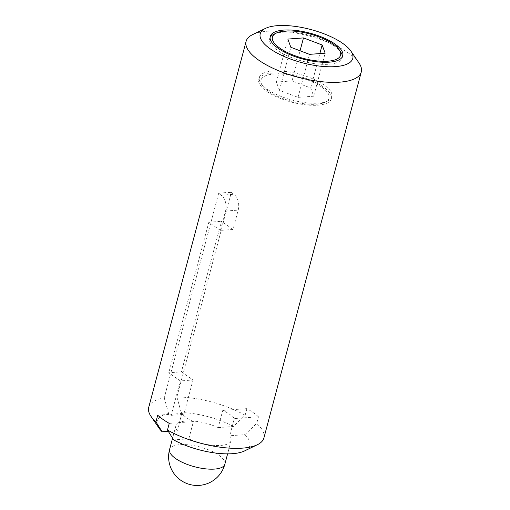 <?xml version="1.0" encoding="UTF-8"?>
<svg xmlns="http://www.w3.org/2000/svg" width="510" height="510" viewBox="0 0 510 510"><rect width="100%" height="100%" fill="white"/><g stroke="black" fill="none" stroke-linecap="round" stroke-linejoin="round"><path stroke-width="0.38" stroke-dasharray="2.55 1.91" d="M223.284 222.583L231.291 192.474L233.829 194.259A11.915 7.739 -94.2 0 1 238.189 210.107L233.038 229.462L221.48 221.308L181.433 371.841L183.23 373.11L223.284 222.583M233.038 229.462L220.384 230.399L225.535 211.044A11.915 7.739 -94.2 0 0 221.174 195.196L218.643 193.411A59.581 21.343 -165.1 0 1 231.291 192.474M234.307 418.57A28.598 10.245 -165.1 0 0 222.749 410.416L218.172 427.622A28.598 10.245 14.9 0 0 186.169 420.979A28.598 10.245 14.9 0 0 175.867 425.85A28.598 10.245 14.9 0 0 177.276 430.644L181.853 413.438A28.598 10.245 -165.1 0 0 193.411 421.591L188.834 438.791A28.598 10.245 14.9 0 0 231.145 440.563A28.598 10.245 14.9 0 0 229.73 435.769L234.307 418.57L258.462 416.785L256.689 423.44L244.876 434.654L229.73 435.769M298.057 97.359L313.714 96.205L310.705 87.981L292.045 80.918L276.394 82.078L279.403 90.295L298.057 97.359L309.506 54.353M279.403 90.295L290.847 47.29M276.394 82.078L287.838 39.066M292.045 80.918L300.065 50.777M310.705 87.981L319.859 53.588M313.714 96.205L325.157 53.193M342.382 56.788A37.536 13.445 -165.1 0 1 342.223 57.847A37.536 13.445 -165.1 0 1 316.353 63.865A37.536 13.445 -165.1 0 1 277.478 50.299A37.536 13.445 -165.1 0 1 269.669 38.543A37.536 13.445 -165.1 0 1 270.058 37.542M273.774 34.297A37.536 13.445 -165.1 0 1 334.413 46.091A37.536 13.445 -165.1 0 1 340.776 52.128M222.749 410.416L246.904 408.631A59.581 21.343 -165.1 0 1 253.266 412.666A59.581 21.343 -165.1 0 1 258.462 416.785M218.172 427.622L233.319 426.5L245.138 415.287L246.904 408.631M169.256 423.376L193.411 421.591M188.834 438.791L173.687 439.913M358.97 62.915A59.581 21.343 14.9 0 0 348.872 53.34A59.581 21.343 14.9 0 0 252.622 34.616M245.138 415.287A59.581 21.343 14.9 0 0 176.881 396.971L183.23 373.11L192.984 379.995L180.336 380.925L170.576 374.047L218.643 193.411M148.729 407.337A59.581 21.343 14.9 0 1 164.233 397.902L170.576 374.047L168.778 372.778L181.433 371.841M263.893 437.982A59.581 21.343 14.9 0 0 256.689 423.44M176.881 396.971L181.248 412.577L183.829 414.4L192.984 379.995M233.319 426.5A47.895 17.155 14.9 0 0 181.248 412.577M220.384 230.399L208.832 222.245L168.778 372.778M164.233 397.902L168.593 413.514L171.181 415.331L180.336 380.925M244.551 450.936A47.895 17.155 14.9 0 0 244.876 434.654M171.181 415.331L183.829 414.4M168.281 431.307L177.276 430.644M168.593 413.514A47.895 17.155 14.9 0 0 159.069 428.196M157.698 415.223L181.853 413.438M208.832 222.245L221.48 221.308M324.067 84.972A37.536 13.445 14.9 0 0 285.198 71.406A37.536 13.445 14.9 0 0 259.329 77.424A37.536 13.445 14.9 0 0 260.776 83.143A37.536 13.445 14.9 0 0 292.147 100.068A37.536 13.445 14.9 0 0 327.777 100.974A37.536 13.445 14.9 0 0 331.876 96.728A37.536 13.445 14.9 0 0 324.067 84.972M321.784 87.165A35.247 12.622 14.9 0 0 279.059 73.969A35.247 12.622 14.9 0 0 262.35 85.45A35.247 12.622 14.9 0 0 291.809 101.337A35.247 12.622 14.9 0 0 325.265 102.191A35.247 12.622 14.9 0 0 321.784 87.165M323.519 87.038A37.536 13.445 14.9 0 0 284.644 73.472A37.536 13.445 14.9 0 0 258.774 79.49A37.536 13.445 14.9 0 0 291.599 102.134A37.536 13.445 14.9 0 0 331.328 98.793A37.536 13.445 14.9 0 0 323.519 87.038M221.174 195.196L233.829 194.259M225.535 211.044L238.189 210.107M224.846 464.215A28.598 10.245 14.9 0 0 210.42 450.617A28.598 10.245 14.9 0 0 179.877 444.637A28.598 10.245 14.9 0 0 169.569 449.508M175.867 425.85L172.59 438.166M231.145 440.563L227.607 453.855M270.224 36.478L269.669 38.543M342.771 55.781L342.223 57.847M325.265 102.191L327.777 100.974M262.35 85.45L260.776 83.143M259.329 77.424L258.774 79.49M331.876 96.728L331.328 98.793"/><path stroke-width="0.76" d="M303.488 37.912L287.838 39.066L290.847 47.29L309.506 54.353L325.157 53.193L322.148 44.976L303.488 37.912L300.065 50.777M319.859 53.588L322.148 44.976M333.228 44.153A35.247 12.622 14.9 0 0 276.286 33.08A35.247 12.622 14.9 0 0 279.767 48.106A35.247 12.622 14.9 0 0 322.492 61.302A35.247 12.622 14.9 0 0 339.201 49.821A35.247 12.622 14.9 0 0 333.228 44.153M270.058 37.542A37.536 13.445 -165.1 0 1 273.774 34.297L276.286 33.08M339.201 49.821L340.776 52.128A37.536 13.445 -165.1 0 1 342.382 56.788M167.484 430.032A59.581 21.343 14.9 0 0 257.378 444.72L244.551 450.936A47.895 17.155 14.9 0 1 173.687 439.913L167.484 430.032L169.256 423.376A59.581 21.343 -165.1 0 1 157.698 415.223L155.932 421.878L162.135 431.76L168.281 431.307M334.962 44.026A37.536 13.445 14.9 0 0 296.087 30.466A37.536 13.445 14.9 0 0 270.224 36.478A37.536 13.445 14.9 0 0 303.042 59.122A37.536 13.445 14.9 0 0 342.771 55.781A37.536 13.445 14.9 0 0 334.962 44.026M342.816 43.446A47.895 17.155 14.9 0 0 265.449 28.401A47.895 17.155 14.9 0 0 302.086 62.711A47.895 17.155 14.9 0 0 350.931 51.147A47.895 17.155 14.9 0 0 342.816 43.446M265.449 28.401L252.622 34.616A59.581 21.343 14.9 0 0 246.107 41.361A59.581 21.343 14.9 0 0 298.203 77.303A59.581 21.343 14.9 0 0 361.271 71.999A59.581 21.343 14.9 0 0 358.97 62.915L350.931 51.147M246.107 41.361L148.729 407.337A59.581 21.343 14.9 0 0 151.03 416.421A59.581 21.343 14.9 0 0 155.932 421.878M257.378 444.72A59.581 21.343 14.9 0 0 263.893 437.982L361.271 71.999M151.03 416.421L159.069 428.196A47.895 17.155 14.9 0 0 162.135 431.76M172.59 438.166L169.569 449.508A28.598 10.245 14.9 0 0 194.578 466.758A28.598 10.245 14.9 0 0 224.846 464.215L227.607 453.855M169.569 449.508A28.598 28.598 0 0 0 189.854 484.5A28.598 28.598 0 0 0 224.846 464.215"/></g></svg>
